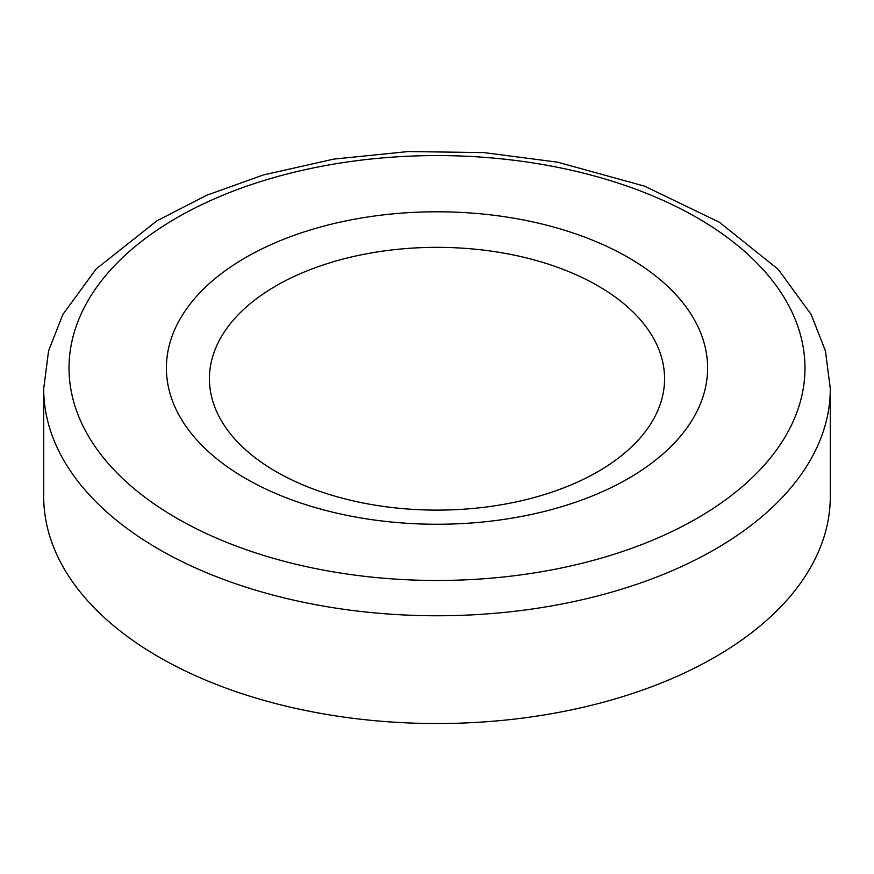 <?xml version="1.0" encoding="UTF-8"?>
<svg xmlns="http://www.w3.org/2000/svg" width="874" height="874" viewBox="0 0 874 874"><rect width="100%" height="100%" fill="white"/><g stroke="black" fill="none" stroke-linecap="round" stroke-linejoin="round"><path stroke-width="1.31" d="M43.7 388.701L43.7 496.476A393.3 227.065 0 0 0 158.893 657.04A393.3 227.065 0 0 0 587.514 706.258A393.3 227.065 0 0 0 830.3 496.476L830.3 388.701L825.46 350.987L811.247 314.662L778.286 269.4L719.346 222.215L644.52 186.14L557.492 162.16L483.726 152.579L408.234 151.552L333.813 159.101L263.194 174.997L206.909 195.175L156.949 220.805L96.173 268.919L62.841 314.52L48.562 350.911L43.7 388.701A393.3 227.065 0 0 0 158.893 549.254A393.3 227.065 0 0 0 587.514 598.482A393.3 227.065 0 0 0 830.3 388.701M245.649 478.493A270.612 156.238 0 0 0 698.392 408.464A270.612 156.238 0 0 0 366.96 217.113A270.612 156.238 0 0 0 245.649 478.493M176.799 518.249A367.976 212.448 0 0 0 792.445 423.005A367.976 212.448 0 0 0 341.756 162.815A367.976 212.448 0 0 0 176.799 518.249M276.086 471.632A227.568 131.384 0 0 0 656.811 412.736A227.568 131.384 0 0 0 378.103 251.821A227.568 131.384 0 0 0 276.086 471.632"/></g></svg>
